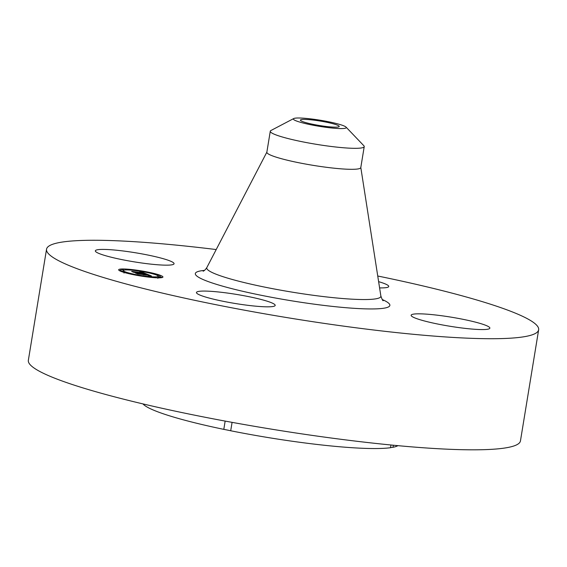 <?xml version="1.0" encoding="UTF-8"?>
<svg xmlns="http://www.w3.org/2000/svg" width="567" height="567" viewBox="0 0 567 567"><rect width="100%" height="100%" fill="white"/><g stroke="black" fill="none" stroke-linecap="round" stroke-linejoin="round"><path stroke-width="0.85" d="M105.242 255.611A39.896 4.586 -170.7 0 1 95.334 250.841A39.896 4.586 -170.7 0 1 121.076 250.727A39.896 4.586 -170.7 0 1 164.161 258.963A39.896 4.586 -170.7 0 1 174.069 263.733A39.896 4.586 -170.7 0 1 148.327 263.846A39.896 4.586 -170.7 0 1 105.242 255.611M225.156 421.083L223.802 429.361A130.332 14.983 -170.7 0 1 142.969 403.91M377.742 276.009A249.331 28.655 -170.7 0 1 538.65 329.788L520.456 440.885A249.331 28.655 -170.7 0 1 437.71 448.695A249.331 28.655 -170.7 0 1 171.362 410.317A249.331 28.655 -170.7 0 1 28.35 360.3L46.544 249.204A249.331 28.655 -170.7 0 1 129.29 241.393A249.331 28.655 -170.7 0 1 216.204 249.551M538.65 329.788A249.331 28.655 -170.7 0 1 455.903 337.592A249.331 28.655 -170.7 0 1 189.555 299.213A249.331 28.655 -170.7 0 1 46.544 249.204M232.08 422.358L230.705 430.764A130.332 14.983 -170.7 0 0 356.126 447.958A130.332 14.983 -170.7 0 0 390.528 447.703A39.896 4.586 -170.7 0 1 393.009 447.285L393.349 445.223M397.914 445.655A130.332 14.983 -170.7 0 1 393.009 447.285M390.968 444.996L390.528 447.703M378.621 281.65A39.896 4.586 -170.7 0 1 388.742 286.484A39.896 4.586 -170.7 0 1 379.599 287.894M479.951 323.374A39.896 4.586 -170.7 0 1 489.86 328.144A39.896 4.586 -170.7 0 1 464.118 328.258A39.896 4.586 -170.7 0 1 421.033 320.022A39.896 4.586 -170.7 0 1 411.125 315.252A39.896 4.586 -170.7 0 1 436.866 315.139A39.896 4.586 -170.7 0 1 479.951 323.374M261.947 306.648A39.896 4.586 -170.7 0 1 219.33 300.503A39.896 4.586 -170.7 0 1 196.451 292.501A39.896 4.586 -170.7 0 1 209.691 291.254A39.896 4.586 -170.7 0 1 252.308 297.392A39.896 4.586 -170.7 0 1 275.186 305.393A39.896 4.586 -170.7 0 1 261.947 306.648M223.802 429.361A39.896 4.586 -170.7 0 1 230.705 430.764M332.701 127.079A19.675 2.261 -170.7 0 1 311.687 124.053A19.675 2.261 -170.7 0 1 300.397 120.105A19.675 2.261 -170.7 0 1 306.931 119.488A19.675 2.261 -170.7 0 1 327.946 122.522A19.675 2.261 -170.7 0 1 339.229 126.462A19.675 2.261 -170.7 0 1 332.701 127.079M293.663 119.545A26.812 3.083 9.3 0 0 323.601 126.987A26.812 3.083 9.3 0 0 346.047 127.114A26.812 3.083 9.3 0 0 345.962 127.029A26.812 3.083 9.3 0 0 320.015 120.197A26.812 3.083 9.3 0 0 293.734 118.546A26.812 3.083 9.3 0 0 293.663 119.545M346.047 127.114L363.823 145.712A47.6 5.472 -170.7 0 1 364.227 146.612A47.6 5.472 -170.7 0 1 348.429 148.107A47.6 5.472 9.3 0 1 301.353 141.573A47.6 5.472 9.3 0 1 270.835 132.281A47.6 5.472 -170.7 0 1 270.282 131.232A47.6 5.472 -170.7 0 1 270.948 130.502L293.734 118.546M364.227 146.612L360.789 167.612A47.6 5.472 -170.7 0 1 344.991 169.101A47.6 5.472 -170.7 0 1 294.145 161.772A47.6 5.472 -170.7 0 1 266.844 152.225L270.282 131.232M131.36 269.516A22.439 2.58 -170.7 0 1 162.942 277.036A22.439 2.58 -170.7 0 1 150.241 277.298A22.439 2.58 -170.7 0 1 118.652 269.779A22.439 2.58 -170.7 0 1 131.36 269.516M162.063 277.575A22.439 2.58 9.3 0 0 159.88 276.576M120.665 270.381A22.439 2.58 9.3 0 0 119.318 270.572M158.172 276.739L159.837 276.859L160.057 275.527L157.371 275.087L160.057 275.527M120.828 269.389L123.514 269.828L120.828 269.389L120.608 270.721L123.245 271.189M148.235 276.469A17.683 2.034 -170.7 0 1 123.351 270.551A17.683 2.034 -170.7 0 1 133.365 270.346A17.683 2.034 -170.7 0 1 158.25 276.264A17.683 2.034 -170.7 0 1 148.235 276.469M146.796 274.045L143.543 273.514L144.684 273.5L143.961 273.117L133.954 272.188L132.068 271.416L143.04 272.755L139.652 271.962L141.771 271.997L146.796 274.045M146.506 274.095L143.323 273.542L146.506 274.095M144.053 273.492L133.734 272.323L131.629 271.451L133.741 272.252L144.096 273.315M147.179 274.201L151.46 275.966L148.157 275.406L149.164 275.314L147.831 274.69L143.734 274.258L147.604 274.747L148.554 275.356L147.47 274.761L143.182 274.704L143.94 274.57L142.997 274.18L137.972 273.811L135.952 272.975L147.179 274.201L147.108 274.619M151.24 276.037L147.817 275.449L151.24 276.037M146.846 275.179L143.061 274.782L146.846 275.179M143.465 274.598L137.689 273.946L135.3 272.968L137.689 273.875L143.465 274.598M142.416 273.762L142.36 274.116M142.225 273.712L142.161 274.095M144.089 274.407L144.025 274.789M149.808 277.121L147.895 276.668L150.581 277.107L149.787 277.249M160 277.447L158.087 276.987L160 277.447M123.457 271.749L121.544 271.288L123.457 271.749M134.67 274.761L132.756 274.308L134.67 274.761M131.792 269.694L133.706 270.154L131.792 269.694M146.931 272.054L148.845 272.514L146.931 272.054M360.789 167.4L380.861 296.002A88.218 10.142 -170.7 0 1 351.583 299.149A88.218 10.142 -170.7 0 1 255.859 285.251A88.218 10.142 -170.7 0 1 206.87 267.511C205.537 269.559 204.297 270.792 203.142 271.203M382.186 299.489A98.566 11.326 -170.7 0 1 357.153 308.505A98.566 11.326 -170.7 0 1 234.377 289.283A98.566 11.326 -170.7 0 1 204.496 270.395M383.207 300.687L383.214 300.694C382.86 300.964 382.073 299.397 380.861 296.002M266.908 152.027L206.87 267.511M123.351 270.551L123.131 271.884M158.25 276.264L158.03 277.596M147.895 276.668L147.838 277.022M158.087 276.987L157.874 278.319M124.23 271.728L124.01 273.06M131.02 269.715L130.956 270.119M148.845 272.514L148.781 272.869M123.514 269.828L123.415 270.424"/></g></svg>
